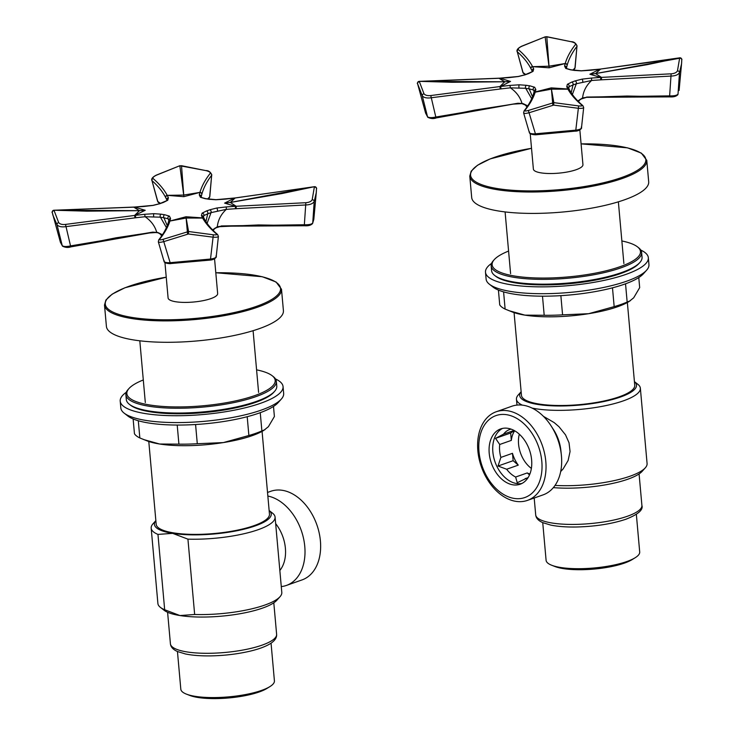 <?xml version="1.0" encoding="UTF-8"?>
<svg xmlns="http://www.w3.org/2000/svg" width="734" height="734" viewBox="0 0 734 734"><rect width="100%" height="100%" fill="white"/><g stroke="black" fill="none" stroke-linecap="round" stroke-linejoin="round"><path stroke-width="1.1" d="M276.342 381.341L276.773 386.13A75.529 19.13 174.9 0 1 274.589 391.35A75.529 19.13 174.9 0 1 203.245 411.893A75.529 19.13 174.9 0 1 129.386 404.315A75.529 19.13 174.9 0 1 126.312 399.562L125.89 394.764A75.529 19.13 -5.1 0 0 202.813 407.104A75.529 19.13 -5.1 0 0 276.342 381.341A75.529 19.13 -5.1 0 0 273.268 376.579L272.158 375.716A74.455 18.855 174.9 0 1 202.703 405.81A74.455 18.855 174.9 0 1 129.01 388.497A74.455 18.855 174.9 0 1 143.295 379.955M129.386 404.315L130.496 405.177A74.455 18.855 -5.1 0 0 203.309 412.655A74.455 18.855 -5.1 0 0 273.654 392.406L274.589 391.35M129.01 388.497L128.065 389.543A75.529 19.13 -5.1 0 0 125.89 394.764M256.579 369.844A74.455 18.855 174.9 0 1 272.158 375.716M641.626 252.459L642.048 257.249A75.529 19.13 174.9 0 1 639.874 262.478A75.529 19.13 174.9 0 1 568.529 283.021A75.529 19.13 174.9 0 1 494.67 275.433A75.529 19.13 174.9 0 1 491.596 270.681L491.174 265.882A75.529 19.13 -5.1 0 0 568.098 278.223A75.529 19.13 -5.1 0 0 641.626 252.459A75.529 19.13 -5.1 0 0 638.552 247.707L637.442 246.835A74.455 18.855 174.9 0 1 567.978 276.929A74.455 18.855 174.9 0 1 494.285 259.616A74.455 18.855 174.9 0 1 508.579 251.074M494.67 275.433L495.78 276.296A74.455 18.855 -5.1 0 0 568.593 283.774A74.455 18.855 -5.1 0 0 638.938 263.524L639.874 262.478M494.285 259.616L493.349 260.662A75.529 19.13 -5.1 0 0 491.174 265.882M621.863 240.963A74.455 18.855 174.9 0 1 637.442 246.835M187.932 539.151A62.197 15.753 -5.1 0 0 275.076 517.075A62.197 15.753 -5.1 0 0 272.543 513.167L269.139 510.506A58.647 14.854 174.9 0 1 242.899 529.453A58.647 14.854 174.9 0 1 172.637 533.361L187.932 539.151L194.657 614.496L179.968 615.551L164.673 609.752L157.957 534.407L172.637 533.361A58.647 14.854 174.9 0 1 155.856 520.626L152.966 523.837A62.197 15.753 -5.1 0 0 151.176 528.131A62.197 15.753 -5.1 0 0 157.957 534.407M164.673 609.752A62.197 15.753 174.9 0 1 160.425 607.394A62.197 15.753 174.9 0 1 157.893 603.476L151.176 528.131M275.076 517.075L281.801 592.421A62.197 15.753 174.9 0 1 280.003 596.724A62.197 15.753 174.9 0 1 194.657 614.496M160.425 607.394L164.122 610.275A58.647 14.854 -5.1 0 0 179.968 615.551A58.647 14.854 -5.1 0 0 276.874 600.219L280.003 596.724M148.791 441.501L156.177 524.241A56.867 14.405 -5.1 0 0 173.857 532.93A56.867 14.405 -5.1 0 0 235.788 530.48A56.867 14.405 -5.1 0 0 269.461 514.13L262.075 431.39M271.057 643.177L274.415 680.84A46.985 11.9 174.9 0 1 269.809 686.666A46.985 11.9 174.9 0 1 194.125 696.153A46.985 11.9 174.9 0 1 186.381 694.107A46.985 11.9 174.9 0 1 180.812 689.189L177.454 651.535M186.381 694.107L189.684 695.401A43.434 11.001 -5.1 0 0 196.831 697.291A43.434 11.001 -5.1 0 0 266.8 688.52L269.809 686.666M267.525 492.441L270.8 491.285A46.985 32.287 70.6 0 1 316.877 524.856A46.985 32.287 70.6 0 1 302.069 579.906L286.425 585.429A46.985 32.287 -109.4 0 0 303.683 539.123A46.985 32.287 -109.4 0 0 267.846 496.037M281.278 586.585A46.985 32.287 -109.4 0 0 286.425 585.429M279.837 570.465A33.232 22.837 -109.4 0 0 275.654 523.608M532.132 408.104A62.197 15.753 -5.1 0 0 601.109 406.544A62.197 15.753 -5.1 0 0 640.36 388.194A62.197 15.753 -5.1 0 0 637.828 384.286L634.415 381.625A58.647 14.854 174.9 0 1 579.42 405.095A58.647 14.854 174.9 0 1 521.14 391.745L518.25 394.956A62.197 15.753 -5.1 0 0 516.452 399.259A62.197 15.753 -5.1 0 0 522.324 405.131M640.36 388.194L647.085 463.539A62.197 15.753 174.9 0 1 645.287 467.842A62.197 15.753 174.9 0 1 555.051 485.403M553.353 487.633A58.647 14.854 -5.1 0 0 642.158 471.338L645.287 467.842M543.435 416.343L554.207 422.61L559.042 426.784L565.519 434.858L569.034 442.776L570.061 451.538L568.116 460.502L563.134 468.907L560.693 471.54M514.075 312.62L521.461 395.36A56.867 14.405 -5.1 0 0 579.383 404.645A56.867 14.405 -5.1 0 0 634.745 385.249L627.359 302.509M636.341 514.295L639.699 551.959A46.985 11.9 174.9 0 1 635.094 557.785A46.985 11.9 174.9 0 1 593.962 567.988A46.985 11.9 174.9 0 1 551.665 565.235A46.985 11.9 174.9 0 1 546.096 560.308L542.738 522.654M551.665 565.235L554.959 566.52A43.434 11.001 -5.1 0 0 594.054 569.07A43.434 11.001 -5.1 0 0 632.075 559.638L635.094 557.785M528.159 477.513L517.241 482.715L515.635 477.027L527.241 472.935A25.763 17.708 -109.4 0 0 529.893 474.008M529.517 474.907L527.241 472.935M514.644 430.775A25.763 17.708 -109.4 0 0 511.323 440.391L499.716 444.483L495.542 438.345L510.671 433.014L514.332 430.61M511.323 440.391L510.671 433.014M518.259 465.136L506.653 469.237L498.019 466.026L500.872 457.41L512.479 453.318A25.763 17.708 -109.4 0 0 518.259 465.136L513.139 460.695L512.479 453.318M498.019 466.026L513.139 460.695M495.542 438.345L503.524 434.179L514.066 430.463M531.379 468.411A25.763 17.708 70.6 0 1 519.314 434.207M503.524 434.179A25.763 17.708 70.6 0 1 509.717 429.5A25.763 17.708 70.6 0 1 511.029 429.115M500.872 457.41A25.763 17.708 70.6 0 1 499.716 444.483M515.635 477.027A25.763 17.708 70.6 0 1 506.653 469.237M528.122 477.568A25.763 17.708 70.6 0 1 526.865 478.1A25.763 17.708 70.6 0 1 525.223 478.55M514.149 498.423A43.434 29.846 70.6 0 1 481.339 431.344A43.434 29.846 70.6 0 1 535.756 439.95A43.434 29.846 70.6 0 1 514.149 498.423M515.864 501.35A46.985 32.287 -109.4 0 0 527.452 500.386A46.985 32.287 -109.4 0 0 542.27 445.336A46.985 32.287 -109.4 0 0 496.193 411.765A46.985 32.287 -109.4 0 0 479.091 458.805A46.985 32.287 -109.4 0 0 515.864 501.35M512.938 484.825A29.323 20.148 70.6 0 1 489.991 458.273A29.323 20.148 70.6 0 1 500.661 428.922A29.323 20.148 70.6 0 1 507.891 428.317A29.323 20.148 70.6 0 1 530.847 454.869A29.323 20.148 70.6 0 1 520.177 484.22A29.323 20.148 70.6 0 1 512.938 484.825M496.193 411.765L511.827 406.251A46.985 32.287 70.6 0 1 551.17 425.995A46.985 32.287 70.6 0 1 561.336 454.814A46.985 32.287 70.6 0 1 543.096 494.872L527.452 500.386M521.957 483.449A29.323 20.148 70.6 0 1 516.589 483.541A29.323 20.148 70.6 0 1 493.964 458.346A29.323 20.148 70.6 0 1 502.533 428.408M551.17 425.995L553.656 429.858A33.232 22.837 70.6 0 1 560.849 450.236L561.336 454.814M638.782 277.553L639.681 287.645L633.681 297.811L629.02 301.555A65.748 16.653 174.9 0 1 588.631 313.702A65.748 16.653 174.9 0 1 524.92 315.134A65.748 16.653 174.9 0 1 512.277 311.968L505.12 309.078L503.588 291.875M498.414 290.086L499.735 304.904A71.079 18.001 174.9 0 0 505.12 309.078M630.313 300.757L627.157 302.041L625.533 283.801M542.49 296.178L544.197 315.262L524.92 315.134L509.029 310.702M612.486 287.829L614.165 306.628L588.631 313.702L562.574 314.849L560.859 295.646M627.157 302.041A71.079 18.001 174.9 0 1 614.165 306.628M562.574 314.849A71.079 18.001 174.9 0 1 544.197 315.262M640.791 250.074A81.749 20.699 174.9 0 1 648.342 257.726L648.948 264.579A81.749 20.699 174.9 0 1 646.59 270.231L643.461 273.727A78.189 19.8 174.9 0 1 569.593 294.995A78.189 19.8 174.9 0 1 493.129 287.141L489.431 284.251A81.749 20.699 174.9 0 1 486.11 279.113L485.495 272.259A81.749 20.699 174.9 0 1 491.569 263.396M646.59 270.231A81.749 20.699 174.9 0 1 569.373 292.462A81.749 20.699 174.9 0 1 489.431 284.251M648.342 257.726A81.749 20.699 174.9 0 1 568.758 285.618A81.749 20.699 174.9 0 1 485.495 272.259M273.498 406.434L274.397 416.517L268.405 426.683L263.735 430.427A65.748 16.653 174.9 0 1 223.347 442.584A65.748 16.653 174.9 0 1 159.636 444.015A65.748 16.653 174.9 0 1 146.993 440.85L139.836 437.959L138.304 420.747M133.129 418.958L134.46 433.785A71.079 18.001 174.9 0 0 139.836 437.959M265.029 429.638L261.882 430.922L260.249 412.682M177.206 425.059L178.912 444.143L159.636 444.015L143.745 439.583M247.202 416.71L248.881 435.51L223.347 442.584L197.29 443.731L195.574 424.527M261.882 430.922A71.079 18.001 174.9 0 1 248.881 435.51M197.29 443.731A71.079 18.001 174.9 0 1 178.912 444.143M275.507 378.955A81.749 20.699 174.9 0 1 283.058 386.607L283.663 393.452A81.749 20.699 174.9 0 1 281.305 399.103L278.177 402.599A78.189 19.8 174.9 0 1 204.309 423.867A78.189 19.8 174.9 0 1 127.844 416.022L124.147 413.132A81.749 20.699 174.9 0 1 120.826 407.985L120.211 401.14A81.749 20.699 174.9 0 1 126.285 392.277M281.305 399.103A81.749 20.699 174.9 0 1 204.089 421.344A81.749 20.699 174.9 0 1 124.147 413.132M283.058 386.607A81.749 20.699 174.9 0 1 203.474 414.49A81.749 20.699 174.9 0 1 120.211 401.14M164.939 262.598L168.095 297.967A24.883 6.303 -5.1 0 0 193.547 302.023A24.883 6.303 -5.1 0 0 217.659 293.545L214.557 258.827M209.474 199.391A1.78 1.294 101.1 0 0 209.062 199.208A1.78 1.294 101.1 0 0 208.566 199.235A32.122 8.138 -5.1 0 0 205.254 198.712L200.465 197.299L199.299 194.978A537.894 136.23 174.9 0 1 199.877 192.592A1.78 1.716 15.2 0 1 201.795 194.455L201.85 194.244A1.78 1.707 15.2 0 0 199.942 192.391L183.858 196.675L181.518 165.71L179.867 165.856L183.693 195.07L199.942 192.391C201.786 186.069 205.208 179.729 210.218 173.362A1.78 1.67 37.4 0 1 211.676 175.224L209.667 196.877L207.639 198.951M212.667 229.953L217.402 226.999M215.09 228.109L221.301 226.2L217.31 226.778L212.576 229.852M234.394 198.097L314.29 186.711L230.32 202.456L236.155 206.263L305.849 202.703L304.353 224.751C308.867 224.898 311.656 224.301 312.739 222.971L314.207 201.492L316.244 192.803L316.473 188.794A1.78 1.551 -0.1 0 0 316.482 188.647L316.482 188.647A1.78 1.551 -0.1 0 0 314.336 187.133L312.179 199.74C311.271 201.455 309.161 202.437 305.849 202.703M314.29 186.711L282.15 193.51L230.32 202.456L235.21 197.941L310.858 187.216A1.78 1.725 80.8 0 0 310.84 187.216L314.712 186.675A1.78 1.771 90.9 0 0 314.29 186.711M162.453 234.752L157.856 232.513L152.709 232.127L70.84 245.853C66.436 246.808 63.564 246.725 62.225 245.606L60.417 242.312L52.325 212.667A1.78 1.551 -11.1 0 1 52.297 212.557C51.683 212.438 52.132 211.676 53.628 210.273A1.78 1.78 -102.4 0 1 54.096 210.236L139.515 210.658L86.924 211.153L54.096 210.236L134.515 207.052L145.24 210.3L139.515 210.658L133.698 207.162L57.344 210.126A1.78 1.734 -91 0 0 57.344 210.126L57.344 210.126A1.78 1.734 -91 0 0 57.335 210.126L53.637 210.273A1.78 1.78 -102.4 0 0 52.27 212.328M203.373 217.411L203.859 215.594L207.74 213.796A1.78 1.129 -107.6 0 0 207.639 212.053A1.78 1.129 -107.6 0 0 206.511 210.942A32.122 8.138 -5.1 0 0 209.649 209.841L216.75 208.025L226.237 206.933L226.32 209.364C221.017 214.255 218.016 220.053 217.31 226.778L258.616 224.943L304.509 225.687M235.44 208.74L236.22 208.695L236.155 206.263L235.385 206.318L235.44 208.74A538.692 153.011 174.7 0 0 226.32 209.364L211.034 212.631A33.608 8.514 174.9 0 1 207.74 213.796L205.915 221.604M226.237 206.933A537.894 136.23 174.9 0 1 235.385 206.318L224.622 203.125L230.32 202.446M313.822 219.319L312.739 222.971A1.734 1.661 25.7 0 1 312.574 223.549L313.822 219.328L316.336 191.978M312.179 199.74A1.78 1.496 19.3 0 1 314.207 201.492C312.987 203.639 310.161 204.795 305.757 204.96L236.22 208.695M183.858 196.675L167.214 195.345C164.049 189.482 159.342 183.876 153.076 178.527C152.488 177.646 153.654 176.518 156.581 175.123L179.83 165.728L206.107 170.646C209.245 171.49 210.612 172.398 210.218 173.362M168.407 197.831A521.351 132.037 174.9 0 0 167.324 195.538A1.78 1.707 152.9 0 0 165.765 197.74A519.865 132.047 174.7 0 1 166.847 200.024A1.78 1.716 -23.5 0 1 168.407 197.831L167.765 200.244L163.352 202.483A32.122 8.138 -5.1 0 0 160.214 203.593A1.78 1.303 -111.5 0 0 159.709 203.648A1.78 1.303 -111.5 0 0 159.342 203.914M160.452 203.373L157.617 201.382L151.975 180.619C158.104 186.023 162.673 191.666 165.673 197.547A1.78 1.707 152.9 0 1 167.214 195.345L183.693 195.07M153.103 205.41L143.699 206.493M225.081 199.153L215.906 199.749L208.566 199.235M221.301 226.219L304.61 225.751L304.353 224.751L221.255 225.944M210.291 259.974L210.401 260.065C214.539 259.753 216.961 256.827 216.218 256.616L218.402 236.376L217.594 234.513A1.78 1.67 130.3 0 0 216.723 234.146C217.292 234.852 216.044 235.054 212.97 234.752L188.555 231.513L188.372 233.99L213.071 237.174L210.511 259.038L170.141 262.68L163.774 241.633L188.372 233.99M216.723 234.146C210.465 228.953 205.777 223.595 202.648 218.071L186.152 218.035L188.555 231.513L163.434 239.22C160.452 240.073 159.168 240.101 159.572 239.312A1.78 1.679 -141.6 0 0 158.755 239.853L158.755 239.853A1.78 1.679 -141.6 0 0 158.755 239.862M186.133 218.035L169.921 221.035L186.005 216.75L187.555 234.063M209.181 197.914L209.667 196.877A1.679 1.615 -134.8 0 1 209.181 197.905L208.052 199.015M209.814 196.648L211.676 175.224C206.814 181.619 203.538 187.959 201.85 194.244M157.608 201.355L158.498 202.511A1.679 1.615 -56.5 0 1 157.81 201.556L151.975 180.619A1.78 1.67 131.3 0 1 153.076 178.527M70.831 246.808L115.889 237.834L146.754 233.164L156.59 232.467M60.307 241.945L62.509 246.174C65.427 247.578 68.179 247.817 70.758 246.89L152.709 232.403L157.636 232.687L162.379 234.862M52.912 215.19L57.013 224.742L62.225 245.606A1.734 1.661 142.9 0 0 62.518 246.184M143.625 206.493A537.894 136.23 174.9 0 1 134.478 207.116L133.735 207.098M145.24 210.3L134.597 215.438L139.515 210.658M58.702 222.65A1.78 1.496 -30.3 0 0 57.013 224.742C58.637 226.623 61.628 227.256 65.996 226.623L134.983 217.86L134.597 215.438L65.491 224.421C62.197 224.76 59.931 224.173 58.702 222.65L54.133 210.649A1.78 1.551 -11.1 0 0 52.297 212.557L52.903 215.154M207.098 223.356L211.034 212.631A1.78 1.303 68.5 0 0 210.933 210.887A1.78 1.303 68.5 0 0 209.649 209.841M215.989 255.927C216.668 257.423 214.842 258.46 210.511 259.038L210.401 260.065L170.508 263.57M218.163 235.862C218.879 236.999 217.181 237.44 213.071 237.174A1.78 0.514 96.7 0 0 212.97 234.752M158.461 241.257C157.993 242.504 159.764 242.624 163.774 241.633A1.78 0.505 73 0 1 163.434 239.22M164.122 260.616C163.765 262.203 165.765 262.9 170.141 262.68L170.426 263.68C166.315 263.497 164.187 262.708 164.031 261.313L158.324 241.798L158.755 239.853C163.535 233.816 166.746 227.944 168.38 222.255L168.425 222.081A1.78 1.716 -164.8 0 0 168.407 222.173M204.547 219.879A1.78 1.716 151.8 0 0 204.355 218.952L204.355 218.952A1.78 1.716 151.8 0 0 202.648 218.071L202.538 217.888A1.78 1.707 152.9 0 1 204.272 218.787L204.355 218.952C207.19 224.246 211.603 229.43 217.594 234.513M204.318 218.87A1.78 1.707 152.9 0 0 204.272 218.787L203.245 216.603A1.78 1.716 -23.5 0 0 201.455 215.603A521.259 132.019 -5.1 0 0 202.538 217.888L186.005 216.75M167.242 225.604L163.902 217.741L168.095 218.815L168.985 220.558M159.351 233.238L156.709 232.238C154.837 225.879 150.956 220.714 145.066 216.723L144.708 214.291A521.351 132.037 174.9 0 0 135.377 215.346L135.772 217.769A519.865 133.249 174.9 0 1 145.066 216.723L160.434 217.191L166.407 227.577M166.948 200.345L166.682 200.685A1.78 1.642 45.9 0 1 167.765 200.244M201.189 197.162L201.226 196.831A538.692 138.175 176.8 0 1 201.795 194.455M199.299 194.978A1.78 1.716 11.7 0 1 201.226 196.831L201.584 197.519L205.63 198.657A1.78 1.119 -82.8 0 1 205.988 198.804M134.515 207.052L152.956 205.373A1.78 0.532 -99.8 0 1 153.112 205.41L160.214 203.593M144.708 214.291L153.957 213.677L161.297 214.19A32.122 8.138 -5.1 0 0 164.6 214.723A1.78 1.119 97.2 0 0 163.691 216.007A1.78 1.119 97.2 0 0 163.902 217.741A33.608 8.514 174.9 0 1 160.434 217.191A1.78 1.294 -78.9 0 1 160.223 215.457A1.78 1.294 -78.9 0 1 161.297 214.19M134.983 217.86L135.772 217.769M70.767 246.89L65.491 224.421M168.38 222.255A1.78 1.716 -163.8 0 1 169.921 221.035C168.04 227.008 164.6 233.1 159.572 239.312M206.511 210.942L202.098 213.181L201.455 215.603M162.636 202.712A1.78 1.129 72.4 0 1 162.966 202.501A1.78 1.129 72.4 0 1 163.352 202.483M170.554 218.457A1.78 1.716 -168.3 0 0 168.967 219.805L168.425 222.081A1.78 1.716 -164.8 0 1 169.985 220.833A537.783 136.203 -5.1 0 0 170.554 218.457L169.398 216.126L164.6 214.723M205.254 198.712A1.78 1.119 -82.8 0 1 205.63 198.657L216.035 199.685A1.78 0.514 89.4 0 0 215.897 199.749M530.223 133.716L533.379 169.086A24.883 6.303 -5.1 0 0 558.831 173.141A24.883 6.303 -5.1 0 0 582.943 164.664L579.842 129.946M574.759 70.51A1.78 1.294 101.1 0 0 574.346 70.326A1.78 1.294 101.1 0 0 573.85 70.354A32.122 8.138 -5.1 0 0 570.538 69.831L565.749 68.418L564.584 66.097A537.894 136.23 174.9 0 1 565.152 63.711A1.78 1.716 15.2 0 1 567.079 65.574L567.134 65.363A1.78 1.707 15.2 0 0 565.217 63.509L549.142 67.794L546.802 36.828L545.151 36.975L548.968 66.198L565.217 63.509C567.07 57.188 570.492 50.848 575.502 44.48A1.78 1.67 37.4 0 1 576.961 46.352L574.951 67.996L572.924 70.069M577.952 101.072L582.686 98.117M580.374 99.237L586.585 97.338L582.594 97.897L577.86 100.971M676.124 58.335A1.78 1.725 80.8 0 1 676.142 58.335L676.142 58.335A1.78 1.725 80.8 0 0 676.142 58.335L600.495 69.06L679.62 58.252L595.604 73.574L601.44 77.382L671.133 73.822L669.637 95.87C674.151 96.016 676.941 95.42 678.023 94.09L679.491 72.611L681.528 63.931L681.758 59.913A1.78 1.551 -0.1 0 0 681.767 59.766L681.767 59.766A1.78 1.551 -0.1 0 0 679.62 58.252L677.464 70.859C676.555 72.574 674.445 73.556 671.133 73.822M681.739 59.509A1.78 1.771 90.9 0 0 679.574 57.839L647.434 64.629L595.604 73.574L600.55 69.115L599.761 69.207A521.351 132.037 174.9 0 1 590.439 70.262L581.181 70.868L573.85 70.354M527.737 105.88L523.14 103.632L517.993 103.246L436.124 116.972C431.711 117.926 428.839 117.844 427.509 116.734L425.592 113.073L417.6 83.786A1.78 1.551 -11.1 0 1 417.573 83.676C416.967 83.557 417.407 82.795 418.912 81.391A1.78 1.78 -102.4 0 0 418.912 81.391A1.78 1.78 -102.4 0 1 419.371 81.355L504.799 81.777L452.208 82.272L419.371 81.355L499.79 78.171L510.515 81.428L504.799 81.777L498.982 78.281L429.225 81.089M600.724 79.868L601.504 79.813L601.44 77.382L600.669 77.437L600.724 79.868A538.692 153.011 174.7 0 0 591.604 80.492C586.301 85.373 583.301 91.172 582.594 97.897L586.585 97.338L669.885 96.879C673.619 97.136 676.28 96.393 677.867 94.649L678.023 94.09A1.734 1.661 25.7 0 1 677.849 94.677M568.657 88.53L569.144 86.722L573.025 84.915A1.78 1.129 -107.6 0 0 572.924 83.171A1.78 1.129 -107.6 0 0 571.795 82.07A32.122 8.138 -5.1 0 0 574.933 80.96L582.034 79.144L591.512 78.052A537.894 136.23 174.9 0 1 600.669 77.437L589.907 74.244L595.604 73.574M599.678 69.216L589.907 74.244M677.464 70.859A1.78 1.496 19.3 0 1 679.491 72.611C678.262 74.758 675.445 75.914 671.041 76.079L601.504 79.813M546.802 36.828L571.391 41.765C574.52 42.609 575.896 43.517 575.502 44.48M549.142 67.794L532.609 66.666A1.78 1.707 152.9 0 0 531.049 68.868A519.865 132.047 174.7 0 1 532.132 71.152A1.78 1.716 -23.5 0 1 533.691 68.95L533.049 71.363L528.636 73.602A32.122 8.138 -5.1 0 0 525.489 74.712A1.78 1.303 -111.5 0 0 524.994 74.776A1.78 1.303 -111.5 0 0 524.626 75.033M533.691 68.95A521.351 132.037 174.9 0 0 532.609 66.666L548.968 66.198M525.727 74.492L522.902 72.51L517.259 51.747C523.388 57.151 527.948 62.785 530.948 68.666A1.78 1.707 152.9 0 1 532.499 66.473C529.333 60.601 524.617 54.995 518.36 49.646C517.773 48.774 518.938 47.637 521.865 46.242L545.114 36.856L546.812 36.7L571.557 41.801M525.489 74.712L518.397 76.529L508.974 77.611M586.585 97.319L627.047 96.035L669.793 96.805M669.885 96.879L669.637 95.87L586.539 97.062M591.512 78.052L591.604 80.492L576.318 83.759A33.608 8.514 174.9 0 1 573.025 84.915L571.199 92.732M583.686 107.513L582.879 105.641A1.78 1.67 130.3 0 0 582.879 105.641A1.78 1.67 130.3 0 0 582.007 105.265C582.576 105.971 581.319 106.173 578.245 105.87L553.84 102.632L553.647 105.109L578.355 108.293L575.795 130.157L535.416 133.808L529.058 112.752L553.647 105.109M582.007 105.265C575.75 100.072 571.061 94.714 567.933 89.199L551.436 89.153L553.84 102.632L528.719 110.348C525.737 111.201 524.452 111.229 524.856 110.43A1.78 1.679 -141.6 0 0 524.039 110.981L524.039 110.981C528.819 104.934 532.031 99.072 533.664 93.374L533.71 93.2A1.78 1.716 -164.8 0 0 533.691 93.291M524.856 110.43C529.875 104.219 533.324 98.127 535.205 92.154L551.427 89.153L552.84 105.182M574.465 69.033L574.951 67.996A1.679 1.615 -134.8 0 1 574.465 69.033L573.337 70.143M575.098 67.767L576.961 46.352C572.098 52.738 568.822 59.078 567.134 65.363M523.773 73.629A1.679 1.615 -56.5 0 1 523.085 72.684L517.259 51.747A1.78 1.67 131.3 0 1 518.36 49.646M436.115 117.926L474.65 110.1L513.286 104.118L521.883 103.595L527.663 105.98M425.592 113.073L427.794 117.293C430.711 118.697 433.464 118.936 436.042 118.009L431.28 97.75L501.056 88.887A519.865 133.249 174.9 0 1 510.35 87.841L509.992 85.41L519.241 84.805L526.572 85.318A32.122 8.138 -5.1 0 0 529.884 85.841A1.78 1.119 97.2 0 0 528.975 87.126A1.78 1.119 97.2 0 0 529.186 88.86L533.379 89.943L534.269 91.677M510.515 81.428L500.661 86.465L430.775 95.548C427.472 95.879 425.215 95.292 423.986 93.769L419.417 81.768A1.78 1.551 -11.1 0 0 417.573 83.676L422.298 95.86L427.509 116.734A1.734 1.661 142.9 0 0 427.803 117.302M508.91 77.62A537.894 136.23 174.9 0 1 499.753 78.235L499.019 78.226M500.267 88.979L499.882 86.557L504.799 81.777M572.382 94.475L576.318 83.759A1.78 1.303 68.5 0 0 576.218 82.006A1.78 1.303 68.5 0 0 574.933 80.96M583.686 107.503L581.502 127.744C582.236 127.945 579.823 130.872 575.676 131.184L575.795 130.157C580.126 129.579 581.943 128.551 581.273 127.046M583.447 106.98C584.163 108.118 582.466 108.559 578.355 108.293A1.78 0.514 96.7 0 0 578.245 105.87M523.737 112.375C523.278 113.623 525.049 113.752 529.058 112.752A1.78 0.505 73 0 1 528.719 110.348M575.575 131.102L535.71 134.799C531.599 134.616 529.462 133.836 529.315 132.432L523.608 112.917M529.407 131.735C529.049 133.331 531.049 134.019 535.416 133.808L535.792 134.698M569.832 90.998A1.78 1.716 151.8 0 0 569.639 90.071L569.639 90.071A1.78 1.716 151.8 0 0 567.933 89.199L567.822 89.007A1.78 1.707 152.9 0 1 569.556 89.915L569.639 90.071C572.474 95.365 576.887 100.558 582.879 105.641M569.593 89.998A1.78 1.707 152.9 0 0 569.556 89.915L568.52 87.722A1.78 1.716 -23.5 0 0 566.74 86.722A521.259 132.019 -5.1 0 0 567.822 89.007L551.289 87.878L551.427 89.153M532.517 96.723L529.186 88.86A33.608 8.514 174.9 0 1 525.718 88.309L531.691 98.695M532.233 71.464L531.957 71.804A1.78 1.642 45.9 0 1 533.049 71.363M566.474 68.29L566.51 67.959A538.692 138.175 176.8 0 1 567.079 65.574M564.584 66.097A1.78 1.716 11.7 0 1 566.51 67.959L566.868 68.638L570.914 69.785A1.78 1.119 -82.8 0 1 571.272 69.932M518.002 103.522L521.984 103.356C520.122 97.007 516.241 91.833 510.35 87.841L525.718 88.309A1.78 1.294 -78.9 0 1 525.507 86.575A1.78 1.294 -78.9 0 1 526.572 85.318M517.993 103.246L435.941 117.972M509.992 85.41A521.351 132.037 174.9 0 0 500.661 86.465L501.056 88.887M423.986 93.769A1.78 1.496 -30.3 0 0 422.298 95.86C423.922 97.75 426.913 98.374 431.28 97.75L430.775 95.548M551.289 87.878L535.269 91.961A537.783 136.203 -5.1 0 0 535.838 89.576A1.78 1.716 -168.3 0 0 534.251 90.924L533.71 93.2A1.78 1.716 -164.8 0 1 535.269 91.961L535.205 92.154A1.78 1.716 -163.8 0 0 533.664 93.374M571.795 82.07L567.382 84.309L566.74 86.722M527.92 73.84A1.78 1.129 72.4 0 1 528.251 73.62A1.78 1.129 72.4 0 1 528.636 73.602M535.838 89.576L534.682 87.254L529.884 85.841M570.538 69.831A1.78 1.119 -82.8 0 1 570.914 69.785L581.319 70.803A1.78 0.514 89.4 0 0 581.181 70.868M215.805 272.773A87.961 22.277 174.9 0 1 256.542 306.335A87.961 22.277 174.9 0 1 132.652 317.538A87.961 22.277 174.9 0 1 166.242 277.195L124.963 287.756L112.174 294.151L105.907 300.032L104.494 305.023L106.412 326.428A88.851 22.506 -5.1 0 0 163.076 342.264A88.851 22.506 -5.1 0 0 259.175 328.694A88.851 22.506 -5.1 0 0 283.416 310.629L281.498 289.224L276.067 282.003L262.304 276.736L215.805 272.745M531.526 148.286L490.248 158.874L477.458 165.278L471.191 171.15L469.778 176.142L471.696 197.547A88.851 22.506 -5.1 0 0 528.361 213.383A88.851 22.506 -5.1 0 0 624.46 199.822A88.851 22.506 -5.1 0 0 648.691 181.757L646.782 160.351L641.351 153.122L627.588 147.855L581.08 143.864M186.987 651.93A53.316 13.506 174.9 0 1 170.416 643.782C170.719 646.957 173.031 649.517 177.344 651.48L185.408 653.957C192.418 655.389 200.905 656.031 210.86 655.884C224.705 655.609 237.798 654.031 250.138 651.15C259.368 648.957 266.359 646.287 271.112 643.14C275.057 640.415 276.892 637.47 276.617 634.304A53.316 13.506 174.9 0 1 245.055 649.636A53.316 13.506 174.9 0 1 186.987 651.93M641.901 505.423A53.316 13.506 174.9 0 1 627.359 516.268A53.316 13.506 174.9 0 1 569.694 524.406A53.316 13.506 174.9 0 1 535.701 514.901C536.004 518.076 538.316 520.635 542.628 522.599L550.693 525.076C557.702 526.507 566.189 527.15 576.144 527.003C595.228 526.535 611.835 523.938 625.974 519.213C638.094 514.424 643.406 509.827 641.901 505.423L639.085 473.916M316.455 188.39A1.78 1.771 90.9 0 0 314.712 186.675C316.372 187.62 316.969 188.28 316.482 188.647L316.336 191.932M206.107 170.646L181.491 165.701M224.622 203.125L234.485 198.088A521.351 132.037 174.9 0 1 225.155 199.143M312.583 223.531C310.996 225.274 308.344 226.017 304.61 225.751L304.693 225.696M211.823 174.912C210.594 172.077 208.722 170.637 206.217 170.572L206.272 170.683M166.682 200.685L159.709 203.648L152.956 205.373A1.78 0.532 -99.8 0 0 152.837 205.456M216.75 208.025A1.78 0.532 80.2 0 1 217.493 210.786M216.172 199.749A1.78 0.514 89.4 0 0 216.035 199.685L235.21 197.941M203.859 215.594A1.78 1.642 -134.1 0 0 202.098 213.181M200.465 197.299A1.78 1.633 -57 0 1 201.584 197.519M153.736 216.539A1.78 0.514 -90.6 0 1 153.966 213.677M168.095 218.815A1.78 1.633 -57 0 1 169.398 216.126M676.142 58.335L679.996 57.793C681.657 58.738 682.253 59.399 681.767 59.766L681.62 63.051M571.391 41.765L571.502 41.691C574.006 41.755 575.878 43.205 577.107 46.031M422.619 81.245A1.78 1.734 -91 0 1 422.628 81.245L422.628 81.245A1.78 1.734 -91 0 0 422.628 81.245L418.921 81.391A1.78 1.78 -102.4 0 0 417.554 83.447M582.034 79.144A1.78 0.532 80.2 0 1 582.778 81.914M581.456 70.868A1.78 0.514 89.4 0 0 581.319 70.803L600.495 69.06M569.144 86.722A1.78 1.642 -134.1 0 0 567.382 84.309M565.749 68.418A1.78 1.633 -57 0 1 566.868 68.638M519.021 87.658A1.78 0.514 -90.6 0 1 519.241 84.805M533.379 89.943A1.78 1.633 -57 0 1 534.682 87.254M104.494 305.023A88.851 22.506 -5.1 0 0 132.12 318.602A88.851 22.506 -5.1 0 0 257.267 307.298A88.851 22.506 -5.1 0 0 281.498 289.224M581.089 143.892A87.961 22.277 174.9 0 1 621.826 177.454A87.961 22.277 174.9 0 1 497.936 188.656A87.961 22.277 174.9 0 1 531.526 148.314M469.778 176.142A88.851 22.506 -5.1 0 0 497.404 189.73A88.851 22.506 -5.1 0 0 622.551 178.417A88.851 22.506 -5.1 0 0 646.782 160.351M276.617 634.304L273.8 602.798M170.416 643.782L167.6 612.275M258.597 392.433L253.092 330.695M145.314 402.544L139.809 340.805M535.701 514.901L534.187 498.01M516.975 405.095L516.452 399.259M623.882 263.552L618.367 201.822M510.598 273.663L505.093 211.924M179.83 165.728L156.452 175.068C152.883 176.848 151.314 178.601 151.755 180.325M214.778 228.311L213.218 230.504M158.498 202.511L160.04 203.52M159.388 233.256L161.737 235.825M679.106 90.447L681.611 63.096M545.114 36.856L521.736 46.187C518.167 47.967 516.598 49.719 517.039 51.453M580.062 99.429L578.502 101.622M522.892 72.483L525.324 74.639M499.79 78.171L518.241 76.492L524.994 74.776L531.957 71.804M422.628 81.245L429.234 81.089M523.608 112.926L524.039 110.981M521.883 103.595L524.636 104.356M524.672 104.384L527.021 106.944"/></g></svg>
